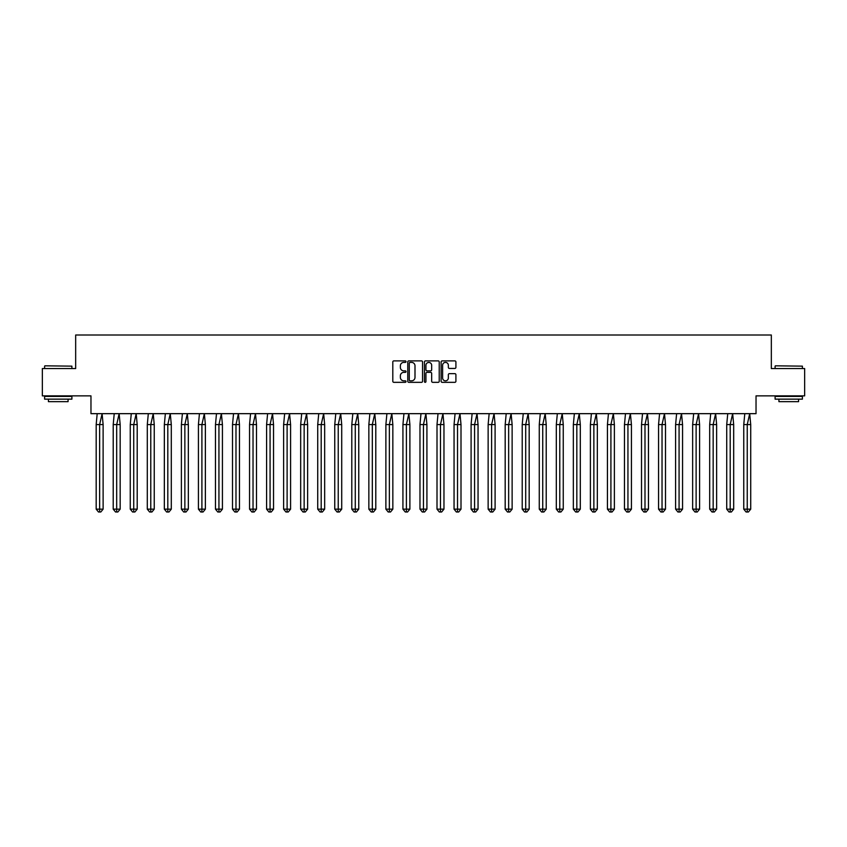 <?xml version="1.0" encoding="UTF-8"?>
<svg xmlns="http://www.w3.org/2000/svg" width="847" height="847" viewBox="0 0 847 847"><rect width="100%" height="100%" fill="white"/><g stroke="black" fill="none" stroke-linecap="round" stroke-linejoin="round"><path stroke-width="1.27" d="M406.02 361.637A0.752 0.752 0 0 0 405.268 360.886L393.876 360.886A1.069 1.069 0 0 0 392.807 361.955L392.807 381.256A1.069 1.069 0 0 0 393.876 382.336L405.268 382.336A0.752 0.752 0 0 0 406.02 381.584A0.752 0.752 0 0 0 405.268 380.832L403.797 380.832A3.43 3.43 0 0 1 400.366 377.402L400.366 375.793A3.43 3.43 0 0 1 403.797 372.362L405.268 372.362A0.752 0.752 0 0 0 406.02 371.611A0.752 0.752 0 0 0 405.268 370.859L403.797 370.859A3.43 3.43 0 0 1 400.366 367.429L400.366 365.819A3.43 3.43 0 0 1 403.797 362.389L405.268 362.389A0.752 0.752 0 0 0 406.02 361.637M42.35 368.551L42.35 395.867L90.968 395.867L90.968 413.664L756.032 413.664L756.032 395.867L804.65 395.867L804.65 368.551L771.331 368.551L771.331 335.01L75.669 335.01L75.669 368.551L42.35 368.551M454.839 368.445A1.069 1.069 0 0 0 455.908 367.376L455.908 361.955A1.069 1.069 0 0 0 454.839 360.886L442.187 360.886A1.069 1.069 0 0 0 441.118 361.955L441.118 381.256A1.069 1.069 0 0 0 442.187 382.336L454.839 382.336A1.069 1.069 0 0 0 455.908 381.256L455.908 374.723A1.069 1.069 0 0 0 454.839 373.643L449.418 373.643A1.069 1.069 0 0 0 448.349 374.723L448.349 377.963A2.869 2.869 0 0 1 445.48 380.832A2.869 2.869 0 0 1 442.61 377.963L442.61 365.258A2.869 2.869 0 0 1 445.48 362.389A2.869 2.869 0 0 1 448.349 365.258L448.349 367.376A1.069 1.069 0 0 0 449.418 368.445L454.839 368.445M422.558 361.955A1.069 1.069 0 0 0 421.488 360.886L408.836 360.886A1.069 1.069 0 0 0 407.767 361.955L407.767 381.256A1.069 1.069 0 0 0 408.836 382.336L421.488 382.336A1.069 1.069 0 0 0 422.558 381.256L422.558 361.955M425.512 360.886L438.164 360.886A1.069 1.069 0 0 1 439.233 361.955L439.233 381.256A1.069 1.069 0 0 1 438.164 382.336L432.753 382.336A1.069 1.069 0 0 1 431.674 381.256L431.674 373.432A1.069 1.069 0 0 0 430.604 372.362L427.015 372.362A1.069 1.069 0 0 0 425.935 373.432L425.935 381.584A0.752 0.752 0 0 1 425.194 382.336A0.752 0.752 0 0 1 424.442 381.584L424.442 361.955A1.069 1.069 0 0 1 425.512 360.886M410.012 362.389A0.752 0.752 0 0 0 409.27 363.141L409.27 380.081A0.752 0.752 0 0 0 410.012 380.832L411.568 380.832A3.43 3.43 0 0 0 414.998 377.402L414.998 365.819A3.43 3.43 0 0 0 411.568 362.389L410.012 362.389M431.674 365.311A2.869 2.869 0 0 0 428.804 362.442A2.869 2.869 0 0 0 425.935 365.311L425.935 369.79A1.069 1.069 0 0 0 427.015 370.859L430.604 370.859A1.069 1.069 0 0 0 431.674 369.79L431.674 365.311M97.193 413.664L96.177 424.591L96.177 509.153L96.177 424.591L99.65 424.591L99.65 509.153L103.122 509.153L100.804 511.99L98.485 511.99L96.177 509.153L100.348 509.153M99.65 424.591L102.106 413.664L103.122 424.591L99.65 424.591M103.122 509.153L103.122 424.591M99.65 509.153L99.65 511.99L98.485 511.99M100.804 511.99L99.65 511.99M44.912 365.819L71.9 366.148L44.912 365.819M58.242 399.138L44.595 399.138L44.595 396.407L71.9 396.407L71.9 399.138L58.242 399.138M68.078 399.138L68.078 401.647L48.417 401.647L48.417 399.138M775.428 365.819L802.405 366.148L775.428 365.819M788.758 399.138L775.1 399.138L775.1 396.407L802.405 396.407L802.405 399.138L788.758 399.138M798.583 399.138L798.583 401.647L778.922 401.647L778.922 399.138M114.229 413.664L113.212 424.591L113.212 509.153L113.212 424.591L116.685 424.591L116.685 509.153L120.168 509.153L117.849 511.99L115.531 511.99L113.212 509.153L117.384 509.153M131.274 413.664L130.258 424.591L130.258 509.153L130.258 424.591L133.731 424.591L133.731 509.153L137.203 509.153L134.895 511.99L132.577 511.99L130.258 509.153L134.429 509.153M148.32 413.664L147.293 424.591L147.293 509.153L147.293 424.591L150.777 424.591L150.777 509.153L154.249 509.153L151.931 511.99L149.612 511.99L147.293 509.153L151.465 509.153M165.356 413.664L164.339 424.591L164.339 509.153L164.339 424.591L167.812 424.591L167.812 509.153L171.295 509.153L168.977 511.99L166.658 511.99L164.339 509.153L168.511 509.153M182.401 413.664L181.385 424.591L181.385 509.153L181.385 424.591L184.858 424.591L184.858 509.153L188.33 509.153L186.012 511.99L183.704 511.99L181.385 509.153L185.557 509.153M116.685 424.591L119.152 413.664L120.168 424.591L116.685 424.591M120.168 509.153L120.168 424.591M116.685 509.153L116.685 511.99L115.531 511.99M117.849 511.99L116.685 511.99M133.731 424.591L136.187 413.664L137.203 424.591L133.731 424.591M137.203 509.153L137.203 424.591M133.731 509.153L133.731 511.99L132.577 511.99M134.895 511.99L133.731 511.99M150.777 424.591L153.233 413.664L154.249 424.591L150.777 424.591M154.249 509.153L154.249 424.591M150.777 509.153L150.777 511.99L149.612 511.99M151.931 511.99L150.777 511.99M167.812 424.591L170.279 413.664L171.295 424.591L167.812 424.591M171.295 509.153L171.295 424.591M167.812 509.153L167.812 511.99L166.658 511.99M168.977 511.99L167.812 511.99M184.858 424.591L187.314 413.664L188.33 424.591L184.858 424.591M188.33 509.153L188.33 424.591M184.858 509.153L184.858 511.99L183.704 511.99M186.012 511.99L184.858 511.99M199.437 413.664L198.42 424.591L198.42 509.153L198.42 424.591L201.904 424.591L201.904 509.153L205.376 509.153L203.058 511.99L200.739 511.99L198.42 509.153L202.592 509.153M201.904 424.591L204.36 413.664L205.376 424.591L201.904 424.591M205.376 509.153L205.376 424.591M201.904 509.153L201.904 511.99L200.739 511.99M203.058 511.99L201.904 511.99M216.483 413.664L215.466 424.591L215.466 509.153L215.466 424.591L218.939 424.591L218.939 509.153L222.422 509.153L220.104 511.99L217.785 511.99L215.466 509.153L219.638 509.153M218.939 424.591L221.395 413.664L222.422 424.591L218.939 424.591M222.422 509.153L222.422 424.591M218.939 509.153L218.939 511.99L217.785 511.99M220.104 511.99L218.939 511.99M233.528 413.664L232.512 424.591L232.512 509.153L232.512 424.591L235.985 424.591L235.985 509.153L239.457 509.153L237.139 511.99L234.82 511.99L232.512 509.153L236.684 509.153M235.985 424.591L238.441 413.664L239.457 424.591L235.985 424.591M239.457 509.153L239.457 424.591M235.985 509.153L235.985 511.99L234.82 511.99M237.139 511.99L235.985 511.99M250.564 413.664L249.547 424.591L249.547 509.153L249.547 424.591L253.031 424.591L253.031 509.153L256.503 509.153L254.185 511.99L251.866 511.99L249.547 509.153L253.719 509.153M253.031 424.591L255.487 413.664L256.503 424.591L253.031 424.591M256.503 509.153L256.503 424.591M253.031 509.153L253.031 511.99L251.866 511.99M254.185 511.99L253.031 511.99M267.61 413.664L266.593 424.591L266.593 509.153L266.593 424.591L270.066 424.591L270.066 509.153L273.539 509.153L271.231 511.99L268.912 511.99L266.593 509.153L270.765 509.153M270.066 424.591L272.522 413.664L273.539 424.591L270.066 424.591M273.539 509.153L273.539 424.591M270.066 509.153L270.066 511.99L268.912 511.99M271.231 511.99L270.066 511.99M284.656 413.664L283.629 424.591L283.629 509.153L283.629 424.591L287.112 424.591L287.112 509.153L290.585 509.153L288.266 511.99L285.947 511.99L283.629 509.153L287.8 509.153M287.112 424.591L289.568 413.664L290.585 424.591L287.112 424.591M290.585 509.153L290.585 424.591M287.112 509.153L287.112 511.99L285.947 511.99M288.266 511.99L287.112 511.99M301.691 413.664L300.674 424.591L300.674 509.153L300.674 424.591L304.147 424.591L304.147 509.153L307.63 509.153L305.312 511.99L302.993 511.99L300.674 509.153L304.846 509.153M304.147 424.591L306.614 413.664L307.63 424.591L304.147 424.591M307.63 509.153L307.63 424.591M304.147 509.153L304.147 511.99L302.993 511.99M305.312 511.99L304.147 511.99M318.737 413.664L317.72 424.591L317.72 509.153L317.72 424.591L321.193 424.591L321.193 509.153L324.666 509.153L322.347 511.99L320.039 511.99L317.72 509.153L321.892 509.153M321.193 424.591L323.649 413.664L324.666 424.591L321.193 424.591M324.666 509.153L324.666 424.591M321.193 509.153L321.193 511.99L320.039 511.99M322.347 511.99L321.193 511.99M335.783 413.664L334.756 424.591L334.756 509.153L334.756 424.591L338.239 424.591L338.239 509.153L341.712 509.153L339.393 511.99L337.074 511.99L334.756 509.153L338.927 509.153M338.239 424.591L340.695 413.664L341.712 424.591L338.239 424.591M341.712 509.153L341.712 424.591M338.239 509.153L338.239 511.99L337.074 511.99M339.393 511.99L338.239 511.99M352.818 413.664L351.801 424.591L351.801 509.153L351.801 424.591L355.274 424.591L355.274 509.153L358.757 509.153L356.439 511.99L354.12 511.99L351.801 509.153L355.973 509.153M355.274 424.591L357.73 413.664L358.757 424.591L355.274 424.591M358.757 509.153L358.757 424.591M355.274 509.153L355.274 511.99L354.12 511.99M356.439 511.99L355.274 511.99M369.864 413.664L368.847 424.591L368.847 509.153L368.847 424.591L372.32 424.591L372.32 509.153L375.793 509.153L373.474 511.99L371.166 511.99L368.847 509.153L373.019 509.153M372.32 424.591L374.776 413.664L375.793 424.591L372.32 424.591M375.793 509.153L375.793 424.591M372.32 509.153L372.32 511.99L371.166 511.99M373.474 511.99L372.32 511.99M386.899 413.664L385.883 424.591L385.883 509.153L385.883 424.591L389.366 424.591L389.366 509.153L392.839 509.153L390.52 511.99L388.201 511.99L385.883 509.153L390.054 509.153M389.366 424.591L391.822 413.664L392.839 424.591L389.366 424.591M392.839 509.153L392.839 424.591M389.366 509.153L389.366 511.99L388.201 511.99M390.52 511.99L389.366 511.99M403.945 413.664L402.928 424.591L402.928 509.153L402.928 424.591L406.401 424.591L406.401 509.153L409.884 509.153L407.566 511.99L405.247 511.99L402.928 509.153L407.1 509.153M406.401 424.591L408.857 413.664L409.884 424.591L406.401 424.591M409.884 509.153L409.884 424.591M406.401 509.153L406.401 511.99L405.247 511.99M407.566 511.99L406.401 511.99M420.991 413.664L419.974 424.591L419.974 509.153L419.974 424.591L423.447 424.591L423.447 509.153L426.92 509.153L424.601 511.99L422.282 511.99L419.974 509.153L424.146 509.153M423.447 424.591L425.903 413.664L426.92 424.591L423.447 424.591M426.92 509.153L426.92 424.591M423.447 509.153L423.447 511.99L422.282 511.99M424.601 511.99L423.447 511.99M438.026 413.664L437.01 424.591L437.01 509.153L437.01 424.591L440.482 424.591L440.482 509.153L443.966 509.153L441.647 511.99L439.328 511.99L437.01 509.153L441.181 509.153M440.482 424.591L442.949 413.664L443.966 424.591L440.482 424.591M443.966 509.153L443.966 424.591M440.482 509.153L440.482 511.99L439.328 511.99M441.647 511.99L440.482 511.99M455.072 413.664L454.056 424.591L454.056 509.153L454.056 424.591L457.528 424.591L457.528 509.153L461.001 509.153L458.693 511.99L456.374 511.99L454.056 509.153L458.227 509.153M457.528 424.591L459.985 413.664L461.001 424.591L457.528 424.591M461.001 509.153L461.001 424.591M457.528 509.153L457.528 511.99L456.374 511.99M458.693 511.99L457.528 511.99M472.118 413.664L471.091 424.591L471.091 509.153L471.091 424.591L474.574 424.591L474.574 509.153L478.047 509.153L475.728 511.99L473.409 511.99L471.091 509.153L475.262 509.153M474.574 424.591L477.03 413.664L478.047 424.591L474.574 424.591M478.047 509.153L478.047 424.591M474.574 509.153L474.574 511.99L473.409 511.99M475.728 511.99L474.574 511.99M489.153 413.664L488.137 424.591L488.137 509.153L488.137 424.591L491.609 424.591L491.609 509.153L495.093 509.153L492.774 511.99L490.455 511.99L488.137 509.153L492.308 509.153M491.609 424.591L494.076 413.664L495.093 424.591L491.609 424.591M495.093 509.153L495.093 424.591M491.609 509.153L491.609 511.99L490.455 511.99M492.774 511.99L491.609 511.99M506.199 413.664L505.183 424.591L505.183 509.153L505.183 424.591L508.655 424.591L508.655 509.153L512.128 509.153L509.809 511.99L507.501 511.99L505.183 509.153L509.354 509.153M508.655 424.591L511.112 413.664L512.128 424.591L508.655 424.591M512.128 509.153L512.128 424.591M508.655 509.153L508.655 511.99L507.501 511.99M509.809 511.99L508.655 511.99M523.234 413.664L522.218 424.591L522.218 509.153L522.218 424.591L525.701 424.591L525.701 509.153L529.174 509.153L526.855 511.99L524.537 511.99L522.218 509.153L526.389 509.153M525.701 424.591L528.157 413.664L529.174 424.591L525.701 424.591M529.174 509.153L529.174 424.591M525.701 509.153L525.701 511.99L524.537 511.99M526.855 511.99L525.701 511.99M540.28 413.664L539.264 424.591L539.264 509.153L539.264 424.591L542.736 424.591L542.736 509.153L546.22 509.153L543.901 511.99L541.582 511.99L539.264 509.153L543.435 509.153M542.736 424.591L545.193 413.664L546.22 424.591L542.736 424.591M546.22 509.153L546.22 424.591M542.736 509.153L542.736 511.99L541.582 511.99M543.901 511.99L542.736 511.99M557.326 413.664L556.31 424.591L556.31 509.153L556.31 424.591L559.782 424.591L559.782 509.153L563.255 509.153L560.936 511.99L558.618 511.99L556.31 509.153L560.481 509.153M559.782 424.591L562.239 413.664L563.255 424.591L559.782 424.591M563.255 509.153L563.255 424.591M559.782 509.153L559.782 511.99L558.618 511.99M560.936 511.99L559.782 511.99M574.361 413.664L573.345 424.591L573.345 509.153L573.345 424.591L576.828 424.591L576.828 509.153L580.301 509.153L577.982 511.99L575.664 511.99L573.345 509.153L577.516 509.153M576.828 424.591L579.284 413.664L580.301 424.591L576.828 424.591M580.301 509.153L580.301 424.591M576.828 509.153L576.828 511.99L575.664 511.99M577.982 511.99L576.828 511.99M591.407 413.664L590.391 424.591L590.391 509.153L590.391 424.591L593.863 424.591L593.863 509.153L597.336 509.153L595.028 511.99L592.709 511.99L590.391 509.153L594.562 509.153M593.863 424.591L596.32 413.664L597.336 424.591L593.863 424.591M597.336 509.153L597.336 424.591M593.863 509.153L593.863 511.99L592.709 511.99M595.028 511.99L593.863 511.99M608.453 413.664L607.426 424.591L607.426 509.153L607.426 424.591L610.909 424.591L610.909 509.153L614.382 509.153L612.063 511.99L609.745 511.99L607.426 509.153L611.598 509.153M610.909 424.591L613.366 413.664L614.382 424.591L610.909 424.591M614.382 509.153L614.382 424.591M610.909 509.153L610.909 511.99L609.745 511.99M612.063 511.99L610.909 511.99M625.488 413.664L624.472 424.591L624.472 509.153L624.472 424.591L627.945 424.591L627.945 509.153L631.428 509.153L629.109 511.99L626.791 511.99L624.472 509.153L628.643 509.153M627.945 424.591L630.412 413.664L631.428 424.591L627.945 424.591M631.428 509.153L631.428 424.591M627.945 509.153L627.945 511.99L626.791 511.99M629.109 511.99L627.945 511.99M642.534 413.664L641.518 424.591L641.518 509.153L641.518 424.591L644.991 424.591L644.991 509.153L648.463 509.153L646.145 511.99L643.836 511.99L641.518 509.153L645.689 509.153M644.991 424.591L647.447 413.664L648.463 424.591L644.991 424.591M648.463 509.153L648.463 424.591M644.991 509.153L644.991 511.99L643.836 511.99M646.145 511.99L644.991 511.99M659.58 413.664L658.553 424.591L658.553 509.153L658.553 424.591L662.036 424.591L662.036 509.153L665.509 509.153L663.19 511.99L660.872 511.99L658.553 509.153L662.725 509.153M662.036 424.591L664.493 413.664L665.509 424.591L662.036 424.591M665.509 509.153L665.509 424.591M662.036 509.153L662.036 511.99L660.872 511.99M663.19 511.99L662.036 511.99M676.615 413.664L675.599 424.591L675.599 509.153L675.599 424.591L679.072 424.591L679.072 509.153L682.555 509.153L680.236 511.99L677.918 511.99L675.599 509.153L679.77 509.153M679.072 424.591L681.528 413.664L682.555 424.591L679.072 424.591M682.555 509.153L682.555 424.591M679.072 509.153L679.072 511.99L677.918 511.99M680.236 511.99L679.072 511.99M693.661 413.664L692.645 424.591L692.645 509.153L692.645 424.591L696.118 424.591L696.118 509.153L699.59 509.153L697.272 511.99L694.953 511.99L692.645 509.153L696.816 509.153M696.118 424.591L698.574 413.664L699.59 424.591L696.118 424.591M699.59 509.153L699.59 424.591M696.118 509.153L696.118 511.99L694.953 511.99M697.272 511.99L696.118 511.99M710.697 413.664L709.68 424.591L709.68 509.153L709.68 424.591L713.163 424.591L713.163 509.153L716.636 509.153L714.317 511.99L711.999 511.99L709.68 509.153L713.852 509.153M713.163 424.591L715.62 413.664L716.636 424.591L713.163 424.591M716.636 509.153L716.636 424.591M713.163 509.153L713.163 511.99L711.999 511.99M714.317 511.99L713.163 511.99M727.742 413.664L726.726 424.591L726.726 509.153L726.726 424.591L730.199 424.591L730.199 509.153L733.682 509.153L731.363 511.99L729.045 511.99L726.726 509.153L730.897 509.153M730.199 424.591L732.655 413.664L733.682 424.591L730.199 424.591M733.682 509.153L733.682 424.591M730.199 509.153L730.199 511.99L729.045 511.99M731.363 511.99L730.199 511.99M744.788 413.664L743.761 424.591L743.761 509.153L743.761 424.591L747.245 424.591L747.245 509.153L750.717 509.153L748.399 511.99L746.08 511.99L743.761 509.153L747.933 509.153M747.245 424.591L749.701 413.664L750.717 424.591L747.245 424.591M750.717 509.153L750.717 424.591M747.245 509.153L747.245 511.99L746.08 511.99M748.399 511.99L747.245 511.99M44.595 368.551L44.595 366.148M50.82 396.407L50.82 395.867M65.674 396.407L65.674 395.867M71.9 368.551L71.9 366.148M775.1 368.551L775.1 366.148M781.326 396.407L781.326 395.867M796.18 396.407L796.18 395.867M802.405 368.551L802.405 366.148"/></g></svg>
